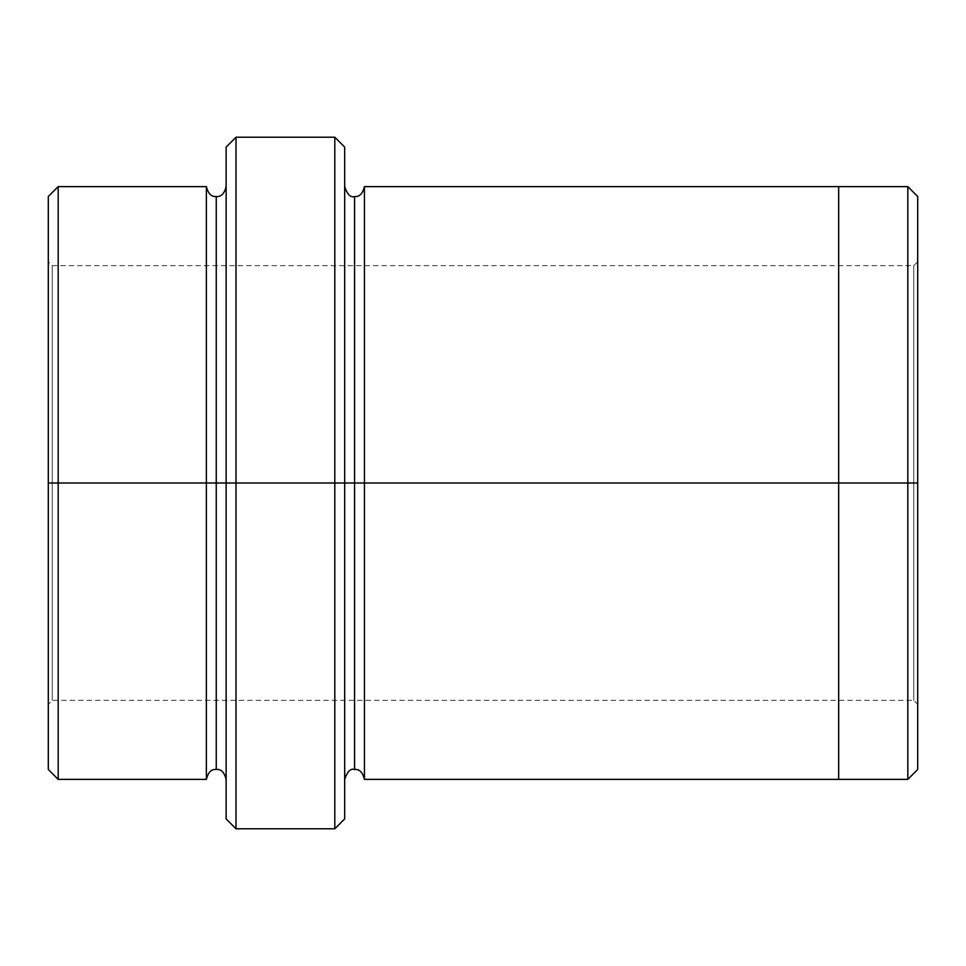 <?xml version="1.0" encoding="UTF-8"?>
<svg xmlns="http://www.w3.org/2000/svg" width="966" height="966" viewBox="0 0 966 966"><rect width="100%" height="100%" fill="white"/><g stroke="black" fill="none" stroke-linecap="round" stroke-linejoin="round"><path stroke-width="0.72" stroke-dasharray="4.83 3.62" d="M838.669 700.35L838.669 483L917.7 483L917.7 261.701L917.7 769.491L917.7 483L913.751 483L913.751 700.35L913.751 483L913.751 700.35L913.751 483L917.7 483L917.7 704.299L917.7 483L917.7 704.299L917.7 483L913.751 483L913.751 700.35L913.751 483L913.751 700.35L913.751 483L52.249 483L52.249 700.35L52.249 483L52.249 700.35L52.249 483L48.3 483L48.3 704.299L48.3 483L48.3 704.299L48.3 483L52.249 483L52.249 700.35L52.249 483L52.249 700.35L52.249 483L913.751 483L913.751 265.65L913.751 483L913.751 265.65L913.751 483L52.249 483L913.751 483L913.751 265.65L913.751 483L913.751 265.65L913.751 483L917.7 483L917.7 196.509L917.7 483L907.823 483L907.823 186.619L907.823 483L907.823 186.619L907.823 483L838.669 483L838.669 186.619L838.669 483L838.669 186.619L838.669 483L364.448 483L364.448 779.381L364.448 186.619L364.448 483L838.669 483L838.669 779.381L838.669 265.65M226.129 483L226.129 147.098L226.129 483L216.251 483L216.251 196.509L216.251 769.491L216.251 483L216.251 769.491L216.251 483L206.374 483L216.251 483L216.251 196.509L216.251 483L236.006 483L236.006 828.78L236.006 137.22L236.006 483L334.804 483L334.804 137.22L334.804 483L334.804 137.22L334.804 483L344.681 483L344.681 779.381L344.681 186.619L344.681 818.902L344.681 186.619L344.681 483L344.681 186.619L344.681 483L354.57 483L354.57 196.496L354.57 483L344.681 483L344.681 147.098L344.681 483L236.006 483L236.006 137.22L236.006 483L226.129 483L226.129 147.098L226.129 779.381M48.3 483L48.3 261.701L48.3 483L48.3 261.701L48.3 483L52.249 483L52.249 265.65L52.249 483L52.249 265.65L52.249 483L48.3 483L48.3 769.491L48.3 196.509L48.3 483L58.177 483L58.177 779.381L58.177 186.619L58.177 483L206.374 483L206.374 186.619L206.374 779.381L206.374 186.619L206.374 483L58.177 483L58.177 186.619L58.177 483L48.3 483L48.3 196.509L48.3 704.299L52.249 700.35L913.751 700.35L917.7 704.299M354.57 483L354.57 769.504L354.57 483L354.57 769.504L354.57 483L364.448 483L364.448 779.381L364.448 186.619L364.448 483L354.57 483L354.57 196.496L354.57 483M344.681 483L344.681 186.619M838.669 483L838.669 779.381L838.669 483M907.823 483L907.823 779.381L907.823 483M917.7 483L917.7 769.491L917.7 261.701L913.751 265.65L52.249 265.65L48.3 261.701M206.374 483L206.374 779.381L206.374 483M334.804 483L334.804 828.78L334.804 483M58.177 483L58.177 779.381L58.177 483M236.006 483L236.006 828.78L236.006 483M52.249 483L52.249 265.65L52.249 483"/><path stroke-width="1.45" d="M226.129 483L226.129 147.098L226.129 483L236.006 483L236.006 137.22L236.006 483L236.006 137.22L236.006 483L334.804 483L334.804 137.22L334.804 483L344.681 483L344.681 147.098L344.681 483L354.57 483L354.57 196.496L354.57 769.504L354.57 483L344.681 483L344.681 147.098L344.681 818.902L344.681 483L334.804 483L334.804 137.22L334.804 828.78L334.804 483L236.006 483L236.006 828.78L236.006 483L216.251 483L216.251 196.509L216.251 769.491L216.251 483L206.374 483L216.251 483L216.251 769.491L216.251 196.509L216.251 483L226.129 483L226.129 818.902L226.129 483M917.7 483L917.7 196.509L917.7 769.491L917.7 483L907.823 483L907.823 186.619L907.823 483L917.7 483M48.3 483L48.3 196.509L48.3 483L58.177 483L58.177 186.619L58.177 483L58.177 186.619L58.177 483L206.374 483L206.374 186.619L206.374 779.381L206.374 186.619L206.374 779.381L206.374 483L58.177 483L58.177 779.381L58.177 483L48.3 483L48.3 769.491L48.3 483M354.57 483L354.57 196.496L354.57 483L364.448 483L364.448 779.381L364.448 483L354.57 483M907.823 483L907.823 779.381L907.823 483L838.669 483L838.669 186.619L838.669 483L907.823 483L907.823 779.381L907.823 483M838.669 483L838.669 779.381L838.669 483L364.448 483L364.448 186.619L364.448 483L838.669 483L838.669 186.619L838.669 779.381L838.669 483M364.448 483L364.448 779.381L364.448 483M58.177 483L58.177 779.381L58.177 483M334.804 483L334.804 828.78L334.804 483M236.006 483L236.006 828.78L236.006 483M226.129 147.098L236.006 137.22L334.804 137.22L344.681 147.098M917.7 196.509L907.823 186.619L364.448 186.619C362.661 193.731 359.364 197.028 354.57 196.496C350.682 197.873 347.386 194.577 344.681 186.619M48.3 196.509L58.177 186.619L206.374 186.619C208.161 193.743 211.457 197.04 216.251 196.509C221.057 197.04 224.341 193.743 226.129 186.619M226.129 779.381C224.341 772.257 221.057 768.96 216.251 769.491C211.457 768.96 208.161 772.257 206.374 779.381L58.177 779.381L48.3 769.491M917.7 769.491L907.823 779.381L364.448 779.381C362.661 772.269 359.364 768.972 354.57 769.504C350.682 768.127 347.386 771.423 344.681 779.381M344.681 818.902L334.804 828.78L236.006 828.78L226.129 818.902"/></g></svg>
